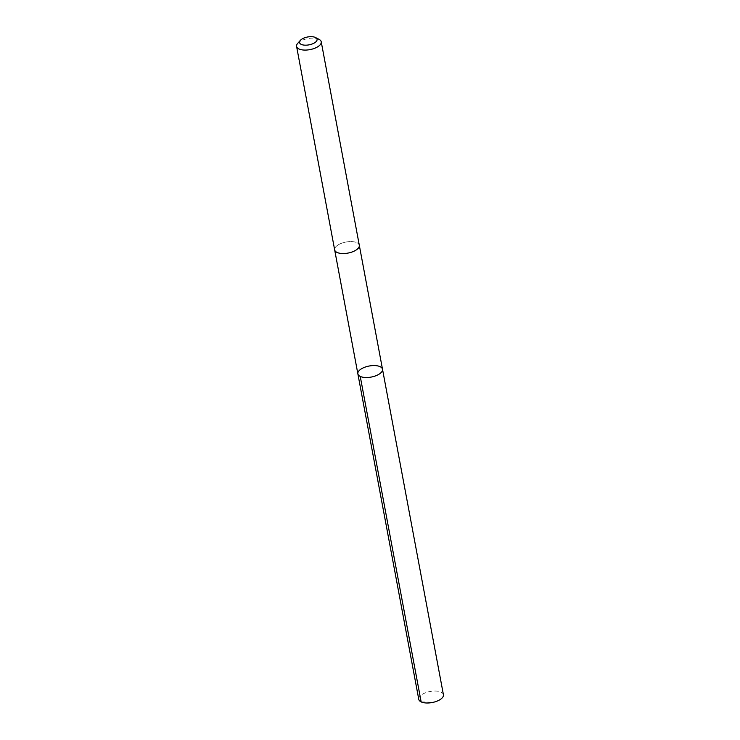 <?xml version="1.0" encoding="UTF-8"?>
<svg xmlns="http://www.w3.org/2000/svg" width="740" height="740" viewBox="0 0 740 740"><rect width="100%" height="100%" fill="white"/><g stroke="black" fill="none" stroke-linecap="round" stroke-linejoin="round"><path stroke-width="0.56" stroke-dasharray="3.7 2.78" d="M443.417 694.721A12.543 5.615 -10.6 0 0 434.315 691.049A12.543 5.615 -10.6 0 0 420.958 695.267A12.543 5.615 -10.6 0 0 418.766 699.337M336.848 245.81A12.534 5.615 -10.6 0 0 334.656 249.87A12.534 5.615 -10.6 0 0 343.767 253.533A12.534 5.615 -10.6 0 0 357.115 249.315A12.534 5.615 -10.6 0 0 359.307 245.255A12.534 5.615 -10.6 0 0 350.196 241.592A12.534 5.615 -10.6 0 0 336.848 245.81M357.864 373.848A12.534 5.615 169.4 0 1 360.047 369.787A12.534 5.615 169.4 0 1 373.404 365.569A12.534 5.615 169.4 0 1 382.506 369.242M359.325 245.384L359.307 245.255A12.543 5.615 -10.6 0 0 345.95 242.045A12.543 5.615 -10.6 0 0 334.656 249.87L334.684 249.99M319.06 39.349A12.543 5.615 -10.6 0 0 297.721 43.336M421.153 701.89L432.058 702.168"/><path stroke-width="1.11" d="M360.047 369.787A12.534 5.615 169.4 0 1 373.404 365.569A12.534 5.615 169.4 0 1 382.506 369.242A12.534 5.615 169.4 0 1 371.212 377.067A12.534 5.615 169.4 0 1 357.864 373.848A12.534 5.615 169.4 0 1 360.047 369.787M418.766 699.337A12.543 5.615 -10.6 0 0 427.877 703A12.543 5.615 -10.6 0 0 441.234 698.782A12.543 5.615 -10.6 0 0 443.417 694.721L382.506 369.242A12.534 5.615 169.4 0 1 371.212 377.067A12.534 5.615 169.4 0 1 357.864 373.848L418.766 699.337M300.357 40.376L297.721 43.336A12.543 5.615 -10.6 0 0 296.583 46.416L334.656 249.87A12.543 5.615 -10.6 0 0 343.758 253.533A12.543 5.615 -10.6 0 0 357.115 249.315A12.543 5.615 -10.6 0 0 359.307 245.255L321.234 41.801A12.543 5.615 -10.6 0 0 319.06 39.349L315.527 37.537A8.917 3.996 -10.6 0 0 300.357 40.376A8.917 3.996 -10.6 0 0 303.9 45.085A8.917 3.996 -10.6 0 0 315.518 42.171A8.917 3.996 -10.6 0 0 315.527 37.537M296.583 46.416A12.543 5.615 -10.6 0 0 305.685 50.08A12.543 5.615 -10.6 0 0 319.042 45.861A12.543 5.615 -10.6 0 0 321.234 41.801M360.241 376.41L421.153 701.89M334.684 249.99L357.864 373.848M359.325 245.384L382.506 369.242"/></g></svg>
